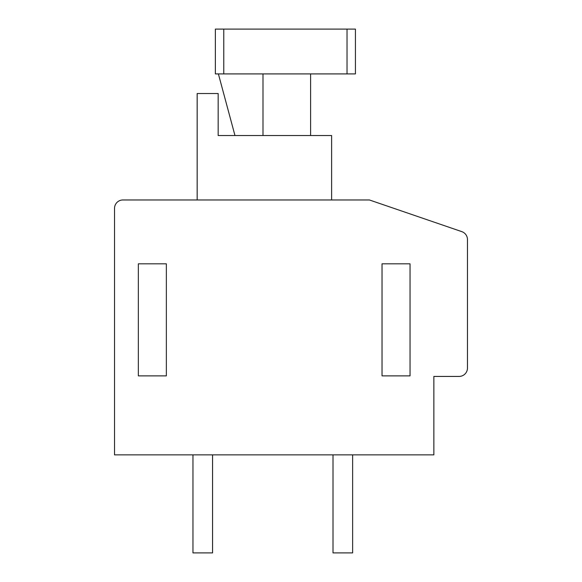 <?xml version="1.0" encoding="UTF-8"?>
<svg xmlns="http://www.w3.org/2000/svg" width="582" height="582" viewBox="0 0 582 582"><rect width="100%" height="100%" fill="white"/><g stroke="black" fill="none" stroke-linecap="round" stroke-linejoin="round"><path stroke-width="0.87" d="M467.47 239.58A8.403 8.403 0 0 0 461.788 231.629L369.432 199.968L122.933 199.968A8.403 8.403 0 0 0 114.53 208.371L114.53 454.862L433.852 454.862L433.852 376.43L459.067 376.43A8.403 8.403 0 0 0 467.47 368.028L467.47 239.58M138.341 263.828L138.341 375.87L166.35 375.87L166.35 263.828L138.341 263.828M382.032 263.828L382.032 375.87L410.048 375.87L410.048 263.828L382.032 263.828M331.616 199.968L331.616 135.541L218.17 135.541L218.17 93.527L197.167 93.527L197.167 199.968M223.772 73.914L215.369 73.914L215.369 29.1L223.772 29.1L223.772 73.914L347.025 73.914L347.025 29.1L355.427 29.1L355.427 73.914L347.025 73.914M234.975 135.541L218.388 73.914M262.991 135.541L262.991 73.914M310.606 135.541L310.606 73.914M347.025 29.1L223.772 29.1M212.568 454.862L212.568 552.9L192.962 552.9L192.962 454.862M352.627 454.862L352.627 552.9L333.013 552.9L333.013 454.862"/></g></svg>
